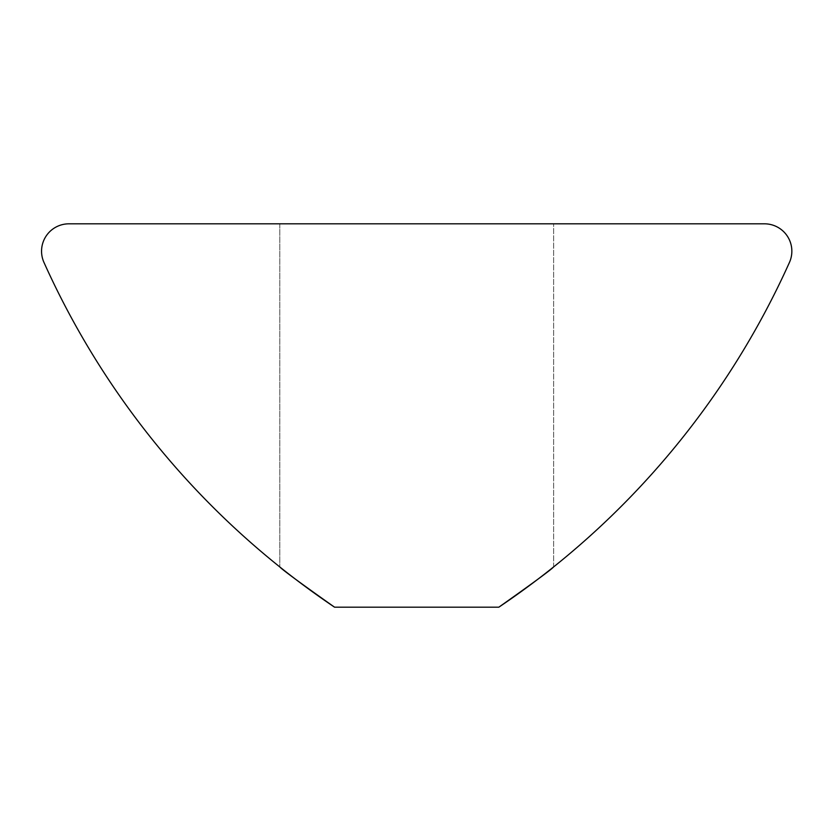 <?xml version="1.0" encoding="UTF-8"?>
<svg xmlns="http://www.w3.org/2000/svg" width="831" height="831" viewBox="0 0 831 831"><rect width="100%" height="100%" fill="white"/><g stroke="black" fill="none" stroke-linecap="round" stroke-linejoin="round"><path stroke-width="0.62" stroke-dasharray="4.16 3.12" d="M43.96 262.419A27.381 27.381 0 0 1 68.931 223.819L764.468 223.819A27.381 27.381 0 0 1 789.45 262.419A821.506 821.506 0 0 1 498.849 607.181L334.55 607.181C300.479 583.102 282.228 569.682 279.787 566.929L279.787 223.819L553.623 223.819L279.787 223.819L553.623 223.819L279.787 223.819L279.787 566.929C282.208 569.671 300.458 583.092 334.55 607.181A821.506 821.506 0 0 1 43.96 262.419M553.623 566.929L553.623 223.819L553.623 566.929C551.202 569.671 532.941 583.092 498.849 607.181L334.55 607.181L498.849 607.181C532.941 583.092 551.202 569.671 553.623 566.929M279.787 566.929C282.208 569.671 300.458 583.092 334.55 607.181"/><path stroke-width="1.25" d="M334.55 607.181A821.506 821.506 0 0 1 43.96 262.419A27.381 27.381 0 0 1 68.931 223.819L764.468 223.819A27.381 27.381 0 0 1 789.45 262.419A821.506 821.506 0 0 1 498.849 607.181L334.55 607.181C300.479 583.102 282.228 569.682 279.787 566.929M498.849 607.181C532.92 583.102 551.182 569.682 553.623 566.929C551.182 569.682 532.92 583.102 498.849 607.181"/></g></svg>
